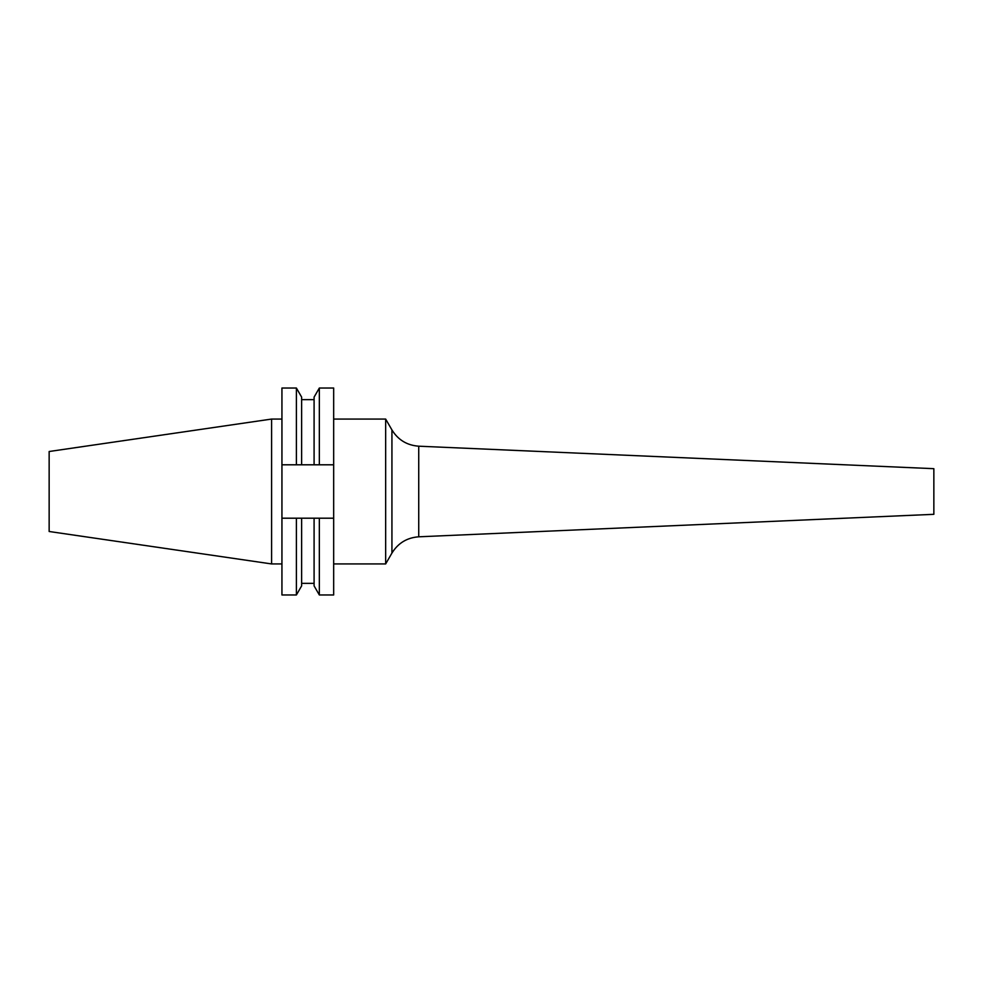 <?xml version="1.0" encoding="UTF-8"?>
<svg xmlns="http://www.w3.org/2000/svg" width="983" height="983" viewBox="0 0 983 983"><rect width="100%" height="100%" fill="white"/><g stroke="black" fill="none" stroke-linecap="round" stroke-linejoin="round"><path stroke-width="1.47" d="M385.655 563.935L391.934 553.073L391.934 429.927L385.655 419.065L385.655 563.935L333.667 563.935M418.733 446.196L933.85 468.682L933.85 514.318L418.733 536.804L418.733 446.196C407.023 445.336 398.09 439.917 391.934 429.927M271.591 563.935L271.591 419.065L49.15 451.504L49.15 531.496L271.591 563.935L281.937 563.935M296.387 388.027L296.387 464.799L281.937 464.799L281.937 388.027L296.387 388.027L301.634 397.107L301.634 464.799L319.34 464.799L319.34 388.027L333.667 388.027L333.667 464.799L319.34 464.799M296.387 464.799L301.634 464.799M319.34 388.027L314.093 397.107L314.093 464.799M281.937 518.201L281.937 594.973L296.387 594.973L296.387 518.201L281.937 518.201L281.937 464.799M314.093 518.201L314.093 585.893L319.34 594.973L319.34 518.201L301.634 518.201L301.634 585.893L296.387 594.973M301.634 518.201L296.387 518.201M333.667 464.799L333.667 594.973L319.34 594.973M319.34 518.201L333.667 518.201M301.634 399.651L314.093 399.651M301.634 583.349L314.093 583.349M271.591 419.065L281.937 419.065M333.667 419.065L385.655 419.065M391.934 553.073C398.09 543.083 407.023 537.664 418.733 536.804"/></g></svg>
